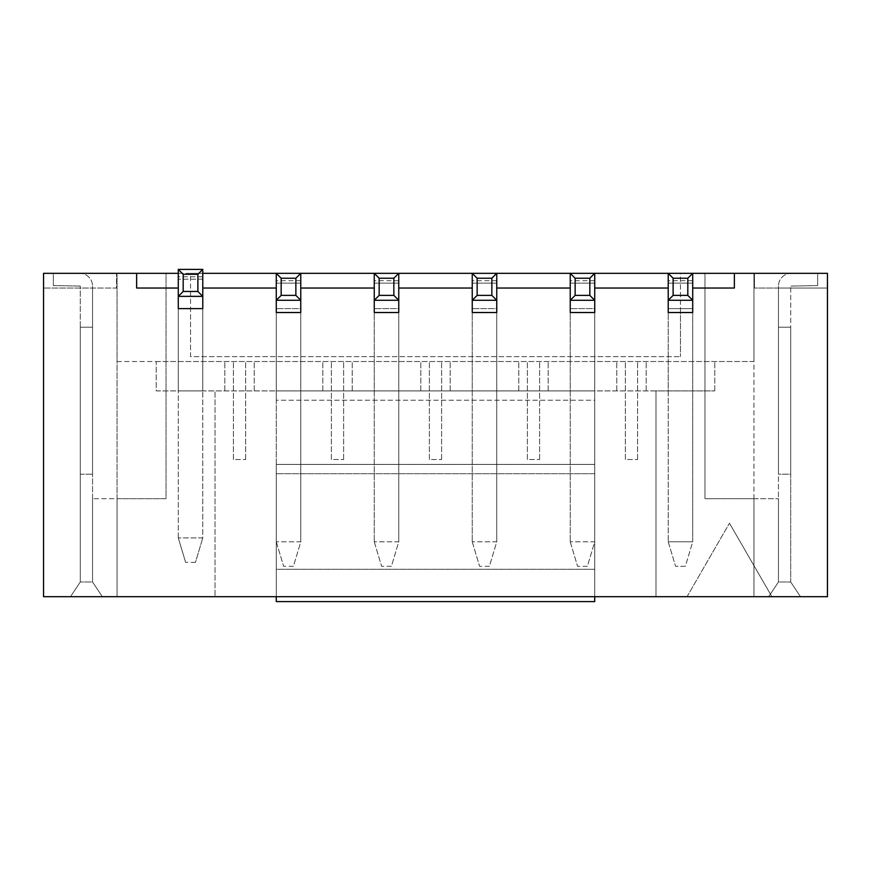 <?xml version="1.0" encoding="UTF-8"?>
<svg xmlns="http://www.w3.org/2000/svg" width="871" height="871" viewBox="0 0 871 871"><rect width="100%" height="100%" fill="white"/><g stroke="black" fill="none" stroke-linecap="round" stroke-linejoin="round"><path stroke-width="0.65" stroke-dasharray="4.36 3.27" d="M729.463 523.199L771.891 596.689L687.034 596.689L729.463 523.199L771.891 596.689L827.45 596.689L800.503 596.689L827.45 596.689L827.45 273.331L753.959 273.331L753.959 498.702L704.966 498.702L704.966 273.331L166.034 273.331L166.034 498.702L117.041 498.702L117.041 273.331L43.55 273.331L43.55 596.689L753.959 596.689L655.972 596.689L687.034 596.689L729.463 523.199M655.972 390.916L655.972 596.689L655.972 390.916L215.028 390.916L215.028 596.689L215.028 390.916L156.236 390.916L156.236 361.519L117.041 361.519L117.041 596.689L70.497 596.689L80.295 581.991L70.497 596.689L102.343 596.689L92.544 581.991L92.544 498.702L92.544 581.991L80.295 581.991L92.544 581.991L102.343 596.689L117.041 596.689L117.041 498.702L117.041 596.689L117.041 498.702L92.544 498.702L166.034 498.702L166.034 273.331L117.041 273.331L117.041 361.519L753.959 361.519L753.959 596.689L800.503 596.689L790.705 581.991L800.503 596.689L768.658 596.689L778.456 581.991L778.456 498.702L778.456 581.991L790.705 581.991L778.456 581.991L768.658 596.689L778.456 581.991L768.658 596.689L753.959 596.689L753.959 498.702L753.959 596.689L753.959 498.702L704.966 498.702L704.966 390.916L655.972 390.916M625.356 459.507L625.356 361.519L625.356 459.507L637.594 459.507L625.356 459.507M637.594 459.507L637.594 361.519L637.594 459.507M233.406 459.507L233.406 361.519L233.406 459.507L245.644 459.507L233.406 459.507M245.644 459.507L245.644 361.519L245.644 459.507M331.394 459.507L331.394 361.519L331.394 459.507L343.631 459.507L331.394 459.507M343.631 459.507L343.631 361.519L343.631 459.507M429.381 459.507L429.381 361.519L429.381 459.507L441.619 459.507L429.381 459.507M441.619 459.507L441.619 361.519L441.619 459.507M527.369 459.507L527.369 361.519L527.369 459.507L539.606 459.507L527.369 459.507M539.606 459.507L539.606 361.519L539.606 459.507M156.236 361.519L753.959 361.519L753.959 273.331L704.966 273.331L704.966 390.916L714.764 390.916L156.236 390.916L156.236 361.519M594.73 288.029L594.73 308.606L570.233 308.606L594.73 308.606L594.73 288.029L668.22 288.029L668.22 390.916L692.717 390.916L668.22 390.916L668.22 308.606L692.717 308.606L668.22 308.606L668.22 288.029M496.742 288.029L496.742 308.606L472.245 308.606L496.742 308.606L496.742 288.029L570.233 288.029L570.233 390.916L594.73 390.916L570.233 390.916L570.233 288.029M398.755 288.029L398.755 308.606L374.258 308.606L398.755 308.606L398.755 288.029L472.245 288.029L472.245 390.916L496.742 390.916L472.245 390.916L472.245 288.029M300.767 288.029L300.767 308.606L276.27 308.606L300.767 308.606L300.767 288.029L374.258 288.029L374.258 390.916L398.755 390.916L374.258 390.916L374.258 288.029M692.717 288.029L692.717 308.606L692.717 288.029L734.362 288.029L734.362 273.331M202.78 288.029L202.78 308.606L178.283 308.606L202.78 308.606L202.78 288.029L276.27 288.029L276.27 390.916L300.767 390.916L276.27 390.916L276.27 400.225L276.27 288.029M178.283 273.331L190.531 273.331L190.531 356.62L680.469 356.62L190.531 356.62L190.531 308.606L202.78 308.606L202.78 390.916L178.283 390.916L202.78 390.916L202.78 308.606L202.78 537.897L178.283 537.897L202.78 537.897L202.78 308.606L178.283 308.606L178.283 288.029L136.638 288.029L136.638 273.331M692.717 308.606L692.717 390.916L692.717 308.606L668.22 308.606L680.469 308.606L680.469 273.331L692.717 273.331L668.22 273.331L680.469 273.331L680.469 356.62L680.469 308.606L692.717 308.606M594.73 308.606L594.73 390.916L276.27 390.916L594.73 390.916L594.73 400.225L594.73 308.606L570.233 308.606L594.73 308.606M548.186 390.916L548.186 361.519L548.186 390.916M518.789 390.916L518.789 361.519L518.789 390.916M496.742 308.606L496.742 390.916L496.742 308.606L472.245 308.606L496.742 308.606M450.198 390.916L450.198 361.519L450.198 390.916M420.802 390.916L420.802 361.519L420.802 390.916M398.755 308.606L398.755 390.916L398.755 308.606L374.258 308.606L398.755 308.606M352.211 390.916L352.211 361.519L352.211 390.916M322.814 390.916L322.814 361.519L322.814 390.916M300.767 308.606L300.767 390.916L300.767 308.606L276.27 308.606L300.767 308.606M254.223 390.916L254.223 361.519L254.223 390.916M224.827 390.916L224.827 361.519L224.827 390.916M202.78 273.331L190.531 273.331L190.531 308.606L178.283 308.606L178.283 390.916L178.283 288.029M276.27 273.331L300.767 273.331L276.27 273.331L276.27 541.816L276.27 312.526L300.767 312.526L276.27 312.526L300.767 312.526L300.767 283.129L276.27 283.129L300.767 283.129L300.767 273.331L276.27 273.331L300.767 273.331L300.767 280.68L300.767 273.331M374.258 273.331L398.755 273.331L374.258 273.331L374.258 541.816L374.258 312.526L398.755 312.526L374.258 312.526L398.755 312.526L398.755 283.129L374.258 283.129L398.755 283.129L398.755 273.331L374.258 273.331L398.755 273.331L398.755 280.68L398.755 273.331M472.245 273.331L496.742 273.331L472.245 273.331L472.245 541.816L472.245 312.526L496.742 312.526L472.245 312.526L496.742 312.526L496.742 283.129L472.245 283.129L496.742 283.129L496.742 273.331L472.245 273.331L496.742 273.331L496.742 280.68L496.742 273.331M570.233 273.331L594.73 273.331L570.233 273.331L570.233 541.816L570.233 312.526L594.73 312.526L570.233 312.526L594.73 312.526L594.73 283.129L570.233 283.129L594.73 283.129L594.73 273.331L570.233 273.331L594.73 273.331L594.73 280.68L594.73 273.331M754.449 273.331L827.45 273.331L754.449 273.331L754.449 288.029L754.449 273.331M116.551 273.331L43.55 273.331L116.551 273.331L116.551 288.029L43.55 288.029L43.55 596.689L43.55 288.029L92.544 288.029L92.544 327.224L80.295 327.224L80.295 581.991L70.497 596.689L80.295 581.991L80.295 327.224L92.544 327.224L92.544 581.991L102.343 596.689L92.544 581.991L92.544 327.224L80.295 327.224L92.544 327.224L92.544 474.205L80.295 474.205L80.295 327.224L80.295 581.991L80.295 327.224L92.544 327.224L92.544 288.029L43.55 288.029L43.55 273.331L43.55 288.029L116.551 288.029L116.551 273.331M790.705 327.224L790.705 581.991L800.503 596.689L790.705 581.991L790.705 327.224L778.456 327.224L790.705 327.224L778.456 327.224L778.456 581.991L778.456 327.224L790.705 327.224L790.705 581.991L790.705 327.224L778.456 327.224L778.456 474.205L790.705 474.205L790.705 327.224L790.705 474.205L778.456 474.205L778.456 288.029L827.45 288.029L827.45 596.689L827.45 288.029L778.456 288.029L778.456 327.224L778.456 286.069L778.456 327.224L790.705 327.224L778.456 327.224L790.705 327.224L790.705 286.069L790.705 327.224M827.45 288.029L827.45 273.331L827.45 288.029L754.449 288.029L827.45 288.029M646.173 390.916L646.173 361.519L646.173 390.916M616.777 390.916L616.777 361.519L616.777 390.916M714.764 390.916L714.764 361.519L714.764 390.916M753.959 498.702L778.456 498.702L753.959 498.702M195.431 562.394L185.632 562.394L195.431 562.394L202.78 537.897L195.431 562.394M178.283 537.897L178.283 269.411L178.283 276.76L178.283 269.411L202.78 269.411L178.283 269.411L202.78 269.411L202.78 279.21L178.283 279.21L202.78 279.21L202.78 308.606L178.283 308.606L178.283 537.897L185.632 562.394L178.283 537.897M202.78 308.606L178.283 308.606L202.78 308.606M202.78 296.358L178.283 296.358M594.73 596.689L594.73 464.406L276.27 464.406L276.27 601.589L594.73 601.589L594.73 464.406L276.27 464.406L276.27 473.715L594.73 473.715L594.73 464.406L594.73 473.715L276.27 473.715L276.27 569.253L594.73 569.253L594.73 473.715L594.73 569.253L276.27 569.253L276.27 400.225L594.73 400.225L594.73 569.253L594.73 400.225L276.27 400.225L276.27 596.689M594.73 464.406L276.27 464.406L594.73 464.406M594.73 569.253L276.27 569.253L594.73 569.253M293.418 566.313L283.619 566.313L293.418 566.313L300.767 541.816L300.767 312.526L300.767 541.816L276.27 541.816L300.767 541.816L293.418 566.313M300.767 300.277L276.27 300.277M276.27 541.816L283.619 566.313L276.27 541.816M791.195 273.331L817.651 273.331L817.651 285.579L790.705 286.069L817.651 285.579L817.651 273.331L791.195 273.331A12.738 12.738 0 0 0 778.456 286.069A12.738 12.738 0 0 1 791.195 273.331M391.406 566.313L381.607 566.313L391.406 566.313L398.755 541.816L398.755 312.526L398.755 541.816L374.258 541.816L398.755 541.816L391.406 566.313M398.755 300.277L374.258 300.277M374.258 541.816L381.607 566.313L374.258 541.816M489.393 566.313L479.594 566.313L489.393 566.313L496.742 541.816L496.742 312.526L496.742 541.816L472.245 541.816L496.742 541.816L489.393 566.313M496.742 300.277L472.245 300.277M472.245 541.816L479.594 566.313L472.245 541.816M587.381 566.313L577.582 566.313L587.381 566.313L594.73 541.816L594.73 312.526L594.73 541.816L570.233 541.816L594.73 541.816L587.381 566.313M594.73 300.277L570.233 300.277M570.233 541.816L577.582 566.313L570.233 541.816M692.717 273.331L692.717 283.129L668.22 283.129L692.717 283.129L692.717 312.526L668.22 312.526L668.22 541.816L668.22 312.526L692.717 312.526L692.717 541.816L668.22 541.816L692.717 541.816L685.368 566.313L675.569 566.313L685.368 566.313L692.717 541.816L692.717 312.526L668.22 312.526L668.22 273.331L668.22 280.68L668.22 273.331L692.717 273.331L692.717 280.68L692.717 273.331L668.22 273.331M692.717 300.277L668.22 300.277M668.22 541.816L675.569 566.313L668.22 541.816M80.295 327.224L80.295 474.205L92.544 474.205L92.544 286.069L92.544 327.224L80.295 327.224L92.544 327.224L80.295 327.224L80.295 286.069L80.295 327.224M79.805 273.331L53.349 273.331L53.349 285.579L80.295 286.069L53.349 285.579L53.349 273.331L79.805 273.331A12.738 12.738 0 0 1 92.544 286.069A12.738 12.738 0 0 0 79.805 273.331M202.78 276.76L178.283 276.76M300.767 280.68L276.27 280.68M398.755 280.68L374.258 280.68M496.742 280.68L472.245 280.68M594.73 280.68L570.233 280.68M692.717 280.68L668.22 280.68"/><path stroke-width="1.31" d="M668.22 288.029L594.73 288.029M570.233 288.029L496.742 288.029M472.245 288.029L398.755 288.029M374.258 288.029L300.767 288.029M178.283 288.029L136.638 288.029L136.638 273.331L43.55 273.331L43.55 596.689L827.45 596.689L827.45 273.331L734.362 273.331L734.362 288.029L692.717 288.029M276.27 288.029L202.78 288.029M136.638 273.331L178.283 273.331M202.78 273.331L734.362 273.331M183.182 291.458L178.283 296.358L178.283 269.411L202.78 269.411L202.78 296.358L178.283 296.358L178.283 308.606L202.78 308.606L202.78 296.358L197.88 291.458L197.88 274.311L183.182 274.311L183.182 291.458L197.88 291.458M202.78 269.411L197.88 274.311M183.182 274.311L178.283 269.411M276.27 596.689L276.27 601.589L594.73 601.589L594.73 596.689M295.868 278.23L281.17 278.23L281.17 295.378L295.868 295.378L295.868 278.23L300.767 273.331L300.767 300.277L276.27 300.277L276.27 312.526L300.767 312.526L300.767 300.277L295.868 295.378M281.17 295.378L276.27 300.277L276.27 273.331L281.17 278.23M393.855 278.23L379.157 278.23L379.157 295.378L393.855 295.378L393.855 278.23L398.755 273.331L398.755 300.277L374.258 300.277L374.258 312.526L398.755 312.526L398.755 300.277L393.855 295.378M379.157 295.378L374.258 300.277L374.258 273.331L379.157 278.23M491.843 278.23L477.145 278.23L477.145 295.378L491.843 295.378L491.843 278.23L496.742 273.331L496.742 300.277L472.245 300.277L472.245 312.526L496.742 312.526L496.742 300.277L491.843 295.378M477.145 295.378L472.245 300.277L472.245 273.331L477.145 278.23M589.83 278.23L575.132 278.23L575.132 295.378L589.83 295.378L589.83 278.23L594.73 273.331L594.73 300.277L570.233 300.277L570.233 312.526L594.73 312.526L594.73 300.277L589.83 295.378M575.132 295.378L570.233 300.277L570.233 273.331L575.132 278.23M687.818 278.23L673.12 278.23L673.12 295.378L687.818 295.378L687.818 278.23L692.717 273.331L692.717 300.277L668.22 300.277L668.22 312.526L692.717 312.526L692.717 300.277L687.818 295.378M673.12 295.378L668.22 300.277L668.22 273.331L673.12 278.23"/></g></svg>
